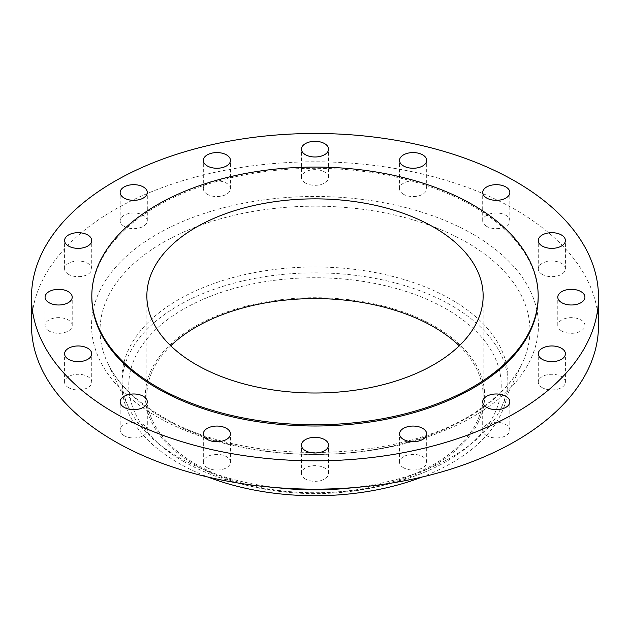 <?xml version="1.0" encoding="UTF-8"?>
<svg xmlns="http://www.w3.org/2000/svg" width="630" height="630" viewBox="0 0 630 630"><rect width="100%" height="100%" fill="white"/><g stroke="black" fill="none" stroke-linecap="round" stroke-linejoin="round"><path stroke-width="0.47" stroke-dasharray="3.15 2.36" d="M561.763 331.018A13.569 7.836 180 0 1 557.786 325.482A13.569 7.836 180 0 1 566.165 318.237A13.569 7.836 180 0 1 580.955 319.938A13.569 7.836 180 0 1 584.931 325.482A13.569 7.836 180 0 1 576.552 332.719A13.569 7.836 180 0 1 561.763 331.018M542.249 387.655A13.569 7.836 180 0 1 538.272 382.119A13.569 7.836 180 0 1 546.651 374.882A13.569 7.836 180 0 1 561.44 376.575A13.569 7.836 180 0 1 565.417 382.119A13.569 7.836 180 0 1 557.038 389.356A13.569 7.836 180 0 1 542.249 387.655M486.675 435.676A13.569 7.836 180 0 1 482.698 430.133A13.569 7.836 180 0 1 491.077 422.895A13.569 7.836 180 0 1 505.866 424.596A13.569 7.836 180 0 1 509.843 430.133A13.569 7.836 180 0 1 501.464 437.37A13.569 7.836 180 0 1 486.675 435.676M403.507 467.759A13.569 7.836 180 0 1 399.53 462.215A13.569 7.836 180 0 1 407.909 454.978A13.569 7.836 180 0 1 422.698 456.679A13.569 7.836 180 0 1 426.675 462.215A13.569 7.836 180 0 1 418.296 469.46A13.569 7.836 180 0 1 403.507 467.759M305.4 479.028A13.569 7.836 180 0 1 301.431 473.484A13.569 7.836 180 0 1 309.802 466.247A13.569 7.836 180 0 1 324.6 467.94A13.569 7.836 180 0 1 328.569 473.484A13.569 7.836 180 0 1 320.197 480.722A13.569 7.836 180 0 1 305.4 479.028M207.302 467.759A13.569 7.836 180 0 1 203.325 462.215A13.569 7.836 180 0 1 211.704 454.978A13.569 7.836 180 0 1 226.493 456.679A13.569 7.836 180 0 1 230.47 462.215A13.569 7.836 180 0 1 222.091 469.46A13.569 7.836 180 0 1 207.302 467.759M124.134 435.676A13.569 7.836 180 0 1 120.157 430.133A13.569 7.836 180 0 1 128.536 422.895A13.569 7.836 180 0 1 143.325 424.596A13.569 7.836 180 0 1 147.302 430.133A13.569 7.836 180 0 1 138.923 437.37A13.569 7.836 180 0 1 124.134 435.676M68.56 387.655A13.569 7.836 180 0 1 64.583 382.119A13.569 7.836 180 0 1 72.962 374.882A13.569 7.836 180 0 1 87.751 376.575A13.569 7.836 180 0 1 91.728 382.119A13.569 7.836 180 0 1 83.349 389.356A13.569 7.836 180 0 1 68.56 387.655M49.045 331.018A13.569 7.836 180 0 1 45.069 325.482A13.569 7.836 180 0 1 53.448 318.237A13.569 7.836 180 0 1 68.237 319.938A13.569 7.836 180 0 1 72.214 325.482A13.569 7.836 180 0 1 63.835 332.719A13.569 7.836 180 0 1 49.045 331.018M68.56 274.381A13.569 7.836 180 0 1 64.583 268.837A13.569 7.836 180 0 1 72.962 261.6A13.569 7.836 180 0 1 87.751 263.301A13.569 7.836 180 0 1 91.728 268.837A13.569 7.836 180 0 1 83.349 276.074A13.569 7.836 180 0 1 68.56 274.381M124.134 226.359A13.569 7.836 180 0 1 120.157 220.823A13.569 7.836 180 0 1 128.536 213.586A13.569 7.836 180 0 1 143.325 215.279A13.569 7.836 180 0 1 147.302 220.823A13.569 7.836 180 0 1 138.923 228.06A13.569 7.836 180 0 1 124.134 226.359M207.302 194.276A13.569 7.836 180 0 1 203.325 188.74A13.569 7.836 180 0 1 211.704 181.495A13.569 7.836 180 0 1 226.493 183.196A13.569 7.836 180 0 1 230.47 188.74A13.569 7.836 180 0 1 222.091 195.977A13.569 7.836 180 0 1 207.302 194.276M305.4 183.015A13.569 7.836 180 0 1 301.431 177.471A13.569 7.836 180 0 1 309.802 170.234A13.569 7.836 180 0 1 324.6 171.935A13.569 7.836 180 0 1 328.569 177.471A13.569 7.836 180 0 1 320.197 184.708A13.569 7.836 180 0 1 305.4 183.015M403.507 194.276A13.569 7.836 180 0 1 399.53 188.74A13.569 7.836 180 0 1 407.909 181.495A13.569 7.836 180 0 1 422.698 183.196A13.569 7.836 180 0 1 426.675 188.74A13.569 7.836 180 0 1 418.296 195.977A13.569 7.836 180 0 1 403.507 194.276M542.249 274.381A13.569 7.836 180 0 1 538.272 268.837A13.569 7.836 180 0 1 546.651 261.6A13.569 7.836 180 0 1 561.44 263.301A13.569 7.836 180 0 1 565.417 268.837A13.569 7.836 180 0 1 557.038 276.074A13.569 7.836 180 0 1 542.249 274.381M486.675 226.359A13.569 7.836 180 0 1 482.698 220.823A13.569 7.836 180 0 1 491.077 213.586A13.569 7.836 180 0 1 505.866 215.279A13.569 7.836 180 0 1 509.843 220.823A13.569 7.836 180 0 1 501.464 228.06A13.569 7.836 180 0 1 486.675 226.359M195.04 464.916A169.651 97.941 0 0 0 249.118 485.919A169.651 97.941 0 0 0 380.882 485.919A169.651 97.941 0 0 0 434.96 326.403A169.651 97.941 0 0 0 195.04 326.403A169.651 97.941 0 0 0 195.04 464.916M183.314 461.294A186.236 107.525 0 0 0 242.676 484.352A186.236 107.525 0 0 0 387.324 484.352A186.236 107.525 0 0 0 446.686 309.236A186.236 107.525 0 0 0 183.314 309.236A186.236 107.525 0 0 0 183.314 461.294M421.942 477.067A193.024 111.439 0 0 0 508.024 384.292A193.024 111.439 0 0 0 451.49 305.487A193.024 111.439 0 0 0 241.132 281.334A193.024 111.439 0 0 0 121.976 384.292A193.024 111.439 0 0 0 178.511 463.089A193.024 111.439 0 0 0 208.057 477.067M353.084 487.675A193.024 111.439 0 0 0 501.22 407.744A193.024 111.439 0 0 0 508.024 378.425A193.024 111.439 0 0 0 451.49 299.62A193.024 111.439 0 0 0 241.132 275.468A193.024 111.439 0 0 0 121.976 378.425A193.024 111.439 0 0 0 128.78 407.744A193.024 111.439 0 0 0 178.511 457.223A193.024 111.439 0 0 0 276.916 487.675M598.5 325.482A283.5 163.674 0 0 0 515.466 209.743A283.5 163.674 0 0 0 206.506 174.258A283.5 163.674 0 0 0 31.5 325.482M538.178 297.155A223.177 128.851 0 0 0 472.815 206.049A223.177 128.851 0 0 0 229.596 178.117A223.177 128.851 0 0 0 91.822 297.155M170.738 345.791A168.139 97.075 0 0 0 146.861 395.664A168.139 97.075 0 0 0 196.111 464.302A168.139 97.075 0 0 0 379.347 485.344A168.139 97.075 0 0 0 483.139 395.664A168.139 97.075 0 0 0 459.262 345.791M163.005 418.044A214.956 124.102 180 0 1 107.62 362.943A214.956 124.102 180 0 1 207.112 222.949A214.956 124.102 180 0 1 466.995 242.534A214.956 124.102 180 0 1 522.38 362.943A214.956 124.102 180 0 1 163.005 418.044M472.996 234.258A223.437 129 0 0 0 157.004 234.258A223.437 129 0 0 0 157.004 416.698A223.437 129 0 0 0 472.996 416.698A223.437 129 0 0 0 472.996 234.258M501.22 407.744L522.38 362.943C514.419 379.819 500.181 395.254 479.674 409.256C404.074 463.727 244.519 467.373 161.532 416.249C135.056 400.696 117.085 382.93 107.62 362.943L128.78 407.744M557.786 325.482L557.786 297.155M538.272 382.119L538.272 353.8M482.698 430.133L482.698 401.814M399.53 462.215L399.53 433.897M301.431 473.484L301.431 445.166M203.325 462.215L203.325 433.897M120.157 430.133L120.157 401.814M64.583 382.119L64.583 353.8M45.069 325.482L45.069 297.155M64.583 268.837L64.583 240.518M120.157 220.823L120.157 192.504M203.325 188.74L203.325 160.422M301.431 177.471L301.431 149.153M399.53 188.74L399.53 160.422M538.272 268.837L538.272 240.518M482.698 220.823L482.698 192.504M380.882 485.919L387.324 484.352M249.118 485.919L242.676 484.352M508.024 384.292L508.024 378.425M146.861 395.664L146.861 295.927M483.139 395.664L483.139 295.927M121.976 384.292L121.976 378.425M509.843 220.823L509.843 192.504M565.417 268.837L565.417 240.518M426.675 188.74L426.675 160.422M328.569 177.471L328.569 149.153M230.47 188.74L230.47 160.422M147.302 220.823L147.302 192.504M91.728 268.837L91.728 240.518M72.214 325.482L72.214 297.155M91.728 382.119L91.728 353.8M147.302 430.133L147.302 401.814M230.47 462.215L230.47 433.897M328.569 473.484L328.569 445.166M426.675 462.215L426.675 433.897M509.843 430.133L509.843 401.814M565.417 382.119L565.417 353.8M584.931 325.482L584.931 297.155"/><path stroke-width="0.94" d="M580.955 291.619A13.569 7.836 0 0 0 566.165 289.918A13.569 7.836 0 0 0 557.786 297.155A13.569 7.836 0 0 0 561.763 302.699A13.569 7.836 0 0 0 576.552 304.4A13.569 7.836 0 0 0 584.931 297.155A13.569 7.836 0 0 0 580.955 291.619M561.44 348.256A13.569 7.836 0 0 0 546.651 346.563A13.569 7.836 0 0 0 538.272 353.8A13.569 7.836 0 0 0 542.249 359.336A13.569 7.836 0 0 0 557.038 361.037A13.569 7.836 0 0 0 565.417 353.8A13.569 7.836 0 0 0 561.44 348.256M505.866 396.278A13.569 7.836 0 0 0 491.077 394.577A13.569 7.836 0 0 0 482.698 401.814A13.569 7.836 0 0 0 486.675 407.358A13.569 7.836 0 0 0 501.464 409.051A13.569 7.836 0 0 0 509.843 401.814A13.569 7.836 0 0 0 505.866 396.278M422.698 428.361A13.569 7.836 0 0 0 407.909 426.66A13.569 7.836 0 0 0 399.53 433.897A13.569 7.836 0 0 0 403.507 439.441A13.569 7.836 0 0 0 418.296 441.134A13.569 7.836 0 0 0 426.675 433.897A13.569 7.836 0 0 0 422.698 428.361M324.6 439.622A13.569 7.836 0 0 0 309.802 437.929A13.569 7.836 0 0 0 301.431 445.166A13.569 7.836 0 0 0 305.4 450.702A13.569 7.836 0 0 0 320.197 452.403A13.569 7.836 0 0 0 328.569 445.166A13.569 7.836 0 0 0 324.6 439.622M226.493 428.361A13.569 7.836 0 0 0 211.704 426.66A13.569 7.836 0 0 0 203.325 433.897A13.569 7.836 0 0 0 207.302 439.441A13.569 7.836 0 0 0 222.091 441.134A13.569 7.836 0 0 0 230.47 433.897A13.569 7.836 0 0 0 226.493 428.361M143.325 396.278A13.569 7.836 0 0 0 128.536 394.577A13.569 7.836 0 0 0 120.157 401.814A13.569 7.836 0 0 0 124.134 407.358A13.569 7.836 0 0 0 138.923 409.051A13.569 7.836 0 0 0 147.302 401.814A13.569 7.836 0 0 0 143.325 396.278M87.751 348.256A13.569 7.836 0 0 0 72.962 346.563A13.569 7.836 0 0 0 64.583 353.8A13.569 7.836 0 0 0 68.56 359.336A13.569 7.836 0 0 0 83.349 361.037A13.569 7.836 0 0 0 91.728 353.8A13.569 7.836 0 0 0 87.751 348.256M68.237 291.619A13.569 7.836 0 0 0 53.448 289.918A13.569 7.836 0 0 0 45.069 297.155A13.569 7.836 0 0 0 49.045 302.699A13.569 7.836 0 0 0 63.835 304.4A13.569 7.836 0 0 0 72.214 297.155A13.569 7.836 0 0 0 68.237 291.619M87.751 234.982A13.569 7.836 0 0 0 72.962 233.281A13.569 7.836 0 0 0 64.583 240.518A13.569 7.836 0 0 0 68.56 246.062A13.569 7.836 0 0 0 83.349 247.755A13.569 7.836 0 0 0 91.728 240.518A13.569 7.836 0 0 0 87.751 234.982M143.325 186.96A13.569 7.836 0 0 0 128.536 185.267A13.569 7.836 0 0 0 120.157 192.504A13.569 7.836 0 0 0 124.134 198.04A13.569 7.836 0 0 0 138.923 199.741A13.569 7.836 0 0 0 147.302 192.504A13.569 7.836 0 0 0 143.325 186.96M226.493 154.878A13.569 7.836 0 0 0 211.704 153.177A13.569 7.836 0 0 0 203.325 160.422A13.569 7.836 0 0 0 207.302 165.958A13.569 7.836 0 0 0 222.091 167.659A13.569 7.836 0 0 0 230.47 160.422A13.569 7.836 0 0 0 226.493 154.878M324.6 143.609A13.569 7.836 0 0 0 309.802 141.915A13.569 7.836 0 0 0 301.431 149.153A13.569 7.836 0 0 0 305.4 154.696A13.569 7.836 0 0 0 320.197 156.39A13.569 7.836 0 0 0 328.569 149.153A13.569 7.836 0 0 0 324.6 143.609M422.698 154.878A13.569 7.836 0 0 0 407.909 153.177A13.569 7.836 0 0 0 399.53 160.422A13.569 7.836 0 0 0 403.507 165.958A13.569 7.836 0 0 0 418.296 167.659A13.569 7.836 0 0 0 426.675 160.422A13.569 7.836 0 0 0 422.698 154.878M561.44 234.982A13.569 7.836 0 0 0 546.651 233.281A13.569 7.836 0 0 0 538.272 240.518A13.569 7.836 0 0 0 542.249 246.062A13.569 7.836 0 0 0 557.038 247.755A13.569 7.836 0 0 0 565.417 240.518A13.569 7.836 0 0 0 561.44 234.982M505.866 186.96A13.569 7.836 0 0 0 491.077 185.267A13.569 7.836 0 0 0 482.698 192.504A13.569 7.836 0 0 0 486.675 198.04A13.569 7.836 0 0 0 501.464 199.741A13.569 7.836 0 0 0 509.843 192.504A13.569 7.836 0 0 0 505.866 186.96M208.057 477.067A193.024 111.439 0 0 0 421.942 477.067M276.916 487.675A193.024 111.439 0 0 0 353.084 487.675M31.5 297.155L31.5 325.482A283.5 163.674 0 0 0 114.534 441.213A283.5 163.674 0 0 0 423.494 476.697A283.5 163.674 0 0 0 598.5 325.482L598.5 297.155A283.5 163.674 0 0 0 515.466 181.424A283.5 163.674 0 0 0 206.506 145.939A283.5 163.674 0 0 0 31.5 297.155A283.5 163.674 0 0 0 114.534 412.894A283.5 163.674 0 0 0 423.494 448.379A283.5 163.674 0 0 0 598.5 297.155M91.822 295.927L91.822 297.155A223.177 128.851 0 0 0 157.185 388.269A223.177 128.851 0 0 0 400.404 416.202A223.177 128.851 0 0 0 538.178 297.155L538.178 295.927A223.177 128.851 0 0 0 472.815 204.813A223.177 128.851 0 0 0 229.596 176.88A223.177 128.851 0 0 0 91.822 295.927A223.177 128.851 0 0 0 157.185 387.041A223.177 128.851 0 0 0 400.404 414.973A223.177 128.851 0 0 0 538.178 295.927M433.889 227.288A168.139 97.075 0 0 0 250.653 206.246A168.139 97.075 0 0 0 146.861 295.927A168.139 97.075 0 0 0 196.111 364.573A168.139 97.075 0 0 0 379.347 385.615A168.139 97.075 0 0 0 483.139 295.927A168.139 97.075 0 0 0 433.889 227.288M459.262 345.791A168.139 97.075 0 0 0 433.889 327.017A168.139 97.075 0 0 0 170.738 345.791"/></g></svg>
